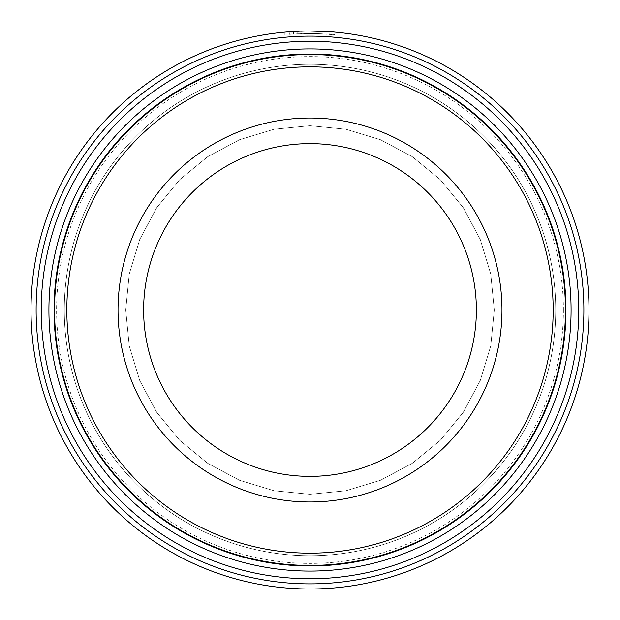 <?xml version="1.0" encoding="UTF-8"?>
<svg xmlns="http://www.w3.org/2000/svg" width="620" height="620" viewBox="0 0 620 620"><rect width="100%" height="100%" fill="white"/><g stroke="black" fill="none" stroke-linecap="round" stroke-linejoin="round"><path stroke-width="0.46" stroke-dasharray="3.1 2.33" d="M565.448 310A255.448 255.448 0 0 0 310 54.552A255.448 255.448 0 0 0 54.552 310A255.448 255.448 0 0 0 310 565.448A255.448 255.448 0 0 0 565.448 310M301.979 31.116L301.979 33.674L296.926 33.867A276.442 276.442 0 0 0 291.865 34.154L309.566 33.557L293.586 34.046L293.586 31.48L289.339 31.767L289.339 34.332L301.979 33.674L301.979 31.116L293.562 31.488L307.04 31.016L291.865 31.589A279 279 0 0 1 296.926 31.31L300.406 31.163M298.801 31.225L309.566 31L286.727 31.969M334.846 32.108L334.846 34.681L312.092 33.565A276.442 276.442 0 0 1 317.153 33.651C335.513 34.356 332.979 34.325 309.566 33.557C341.426 34.79 342.271 34.79 312.092 33.565L312.092 31.008L334.351 32.062M296.926 33.867L296.926 31.31M307.04 33.573L307.04 31.016L307.04 33.573M64.278 310A245.722 245.722 0 0 1 310 64.278A245.722 245.722 0 0 1 555.721 310A245.722 245.722 0 0 1 310 555.721A245.722 245.722 0 0 1 64.278 310A245.722 245.722 0 0 1 310 64.278A245.722 245.722 0 0 1 555.721 310A245.722 245.722 0 0 1 310 555.721A245.722 245.722 0 0 1 64.278 310A245.722 245.722 0 0 1 310 64.278A245.722 245.722 0 0 1 555.721 310M54.033 310A255.967 255.967 0 0 1 310 54.033A255.967 255.967 0 0 1 565.967 310A255.967 255.967 0 0 1 310 565.967A255.967 255.967 0 0 1 54.033 310M36.123 310A273.877 273.877 0 0 1 310 36.123A273.877 273.877 0 0 1 583.877 310A273.877 273.877 0 0 1 310 583.877A273.877 273.877 0 0 1 36.123 310M589 310A279 279 0 0 0 310 31A279 279 0 0 0 31 310A279 279 0 0 0 310 589A279 279 0 0 0 589 310M284.278 34.759L284.278 32.186L293.586 31.48M309.566 31C332.979 31.759 335.505 31.791 317.153 31.093A279 279 0 0 0 312.092 31.008L312.092 33.565M317.153 33.651L329.786 34.27L329.794 31.705L317.153 31.093L317.153 33.651L317.153 31.093M476.377 310A166.377 166.377 0 0 1 310 476.377A166.377 166.377 0 0 1 143.623 310A166.377 166.377 0 0 1 310 143.623A166.377 166.377 0 0 1 476.377 310A166.377 166.377 0 0 1 310 476.377A166.377 166.377 0 0 1 143.623 310A166.377 166.377 0 0 1 310 143.623A166.377 166.377 0 0 1 476.377 310A166.377 166.377 0 0 1 310 476.377A166.377 166.377 0 0 1 143.623 310A166.377 166.377 0 0 1 310 143.623A166.377 166.377 0 0 1 476.377 310A166.377 166.377 0 0 1 310 476.377A166.377 166.377 0 0 1 143.623 310A166.377 166.377 0 0 1 310 143.623A166.377 166.377 0 0 1 476.377 310A166.377 166.377 0 0 1 310 476.377A166.377 166.377 0 0 1 143.623 310A166.377 166.377 0 0 1 310 143.623A166.377 166.377 0 0 1 476.377 310A166.377 166.377 0 0 1 310 476.377A166.377 166.377 0 0 1 143.623 310A166.377 166.377 0 0 1 310 143.623A166.377 166.377 0 0 1 476.377 310A166.377 166.377 0 0 1 310 476.377A166.377 166.377 0 0 1 143.623 310A166.377 166.377 0 0 1 310 143.623A166.377 166.377 0 0 1 476.377 310A166.377 166.377 0 0 1 310 476.377A166.377 166.377 0 0 1 143.623 310A166.377 166.377 0 0 1 310 143.623A166.377 166.377 0 0 1 476.377 310A166.377 166.377 0 0 1 310 476.377A166.377 166.377 0 0 1 143.623 310A166.377 166.377 0 0 1 310 143.623A166.377 166.377 0 0 1 476.377 310A166.377 166.377 0 0 1 310 476.377A166.377 166.377 0 0 1 143.623 310A166.377 166.377 0 0 1 310 143.623A166.377 166.377 0 0 1 476.377 310A166.377 166.377 0 0 1 310 476.377A166.377 166.377 0 0 1 143.623 310A166.377 166.377 0 0 1 310 143.623A166.377 166.377 0 0 1 476.377 310A166.377 166.377 0 0 1 310 476.377A166.377 166.377 0 0 1 143.623 310A166.377 166.377 0 0 1 310 143.623A166.377 166.377 0 0 1 476.377 310A166.377 166.377 0 0 1 310 476.377A166.377 166.377 0 0 1 143.623 310A166.377 166.377 0 0 1 310 143.623A166.377 166.377 0 0 1 476.377 310A166.377 166.377 0 0 1 310 476.377A166.377 166.377 0 0 1 143.623 310A166.377 166.377 0 0 1 310 143.623A166.377 166.377 0 0 1 476.377 310A166.377 166.377 0 0 1 310 476.377A166.377 166.377 0 0 1 143.623 310A166.377 166.377 0 0 1 310 143.623A166.377 166.377 0 0 1 476.377 310A166.377 166.377 0 0 1 310 476.377A166.377 166.377 0 0 1 143.623 310A166.377 166.377 0 0 1 310 143.623A166.377 166.377 0 0 1 476.377 310A166.377 166.377 0 0 1 310 476.377A166.377 166.377 0 0 1 143.623 310A166.377 166.377 0 0 1 310 143.623A166.377 166.377 0 0 1 476.377 310A166.377 166.377 0 0 1 310 476.377A166.377 166.377 0 0 1 143.623 310A166.377 166.377 0 0 1 310 143.623A166.377 166.377 0 0 1 476.377 310A166.377 166.377 0 0 1 310 476.377A166.377 166.377 0 0 1 143.623 310A166.377 166.377 0 0 1 310 143.623A166.377 166.377 0 0 1 476.377 310A166.377 166.377 0 0 1 310 476.377A166.377 166.377 0 0 1 143.623 310M297.166 33.86L297.166 31.295M293.562 34.046L293.562 31.488M291.865 34.154L291.865 31.589M289.99 34.286L289.99 31.721M563.402 310A253.402 253.402 0 0 1 310 563.402A253.402 253.402 0 0 1 56.598 310A253.402 253.402 0 0 1 310 56.598A253.402 253.402 0 0 1 563.402 310M501.975 310A191.975 191.975 0 0 0 310 118.025A191.975 191.975 0 0 0 118.025 310A191.975 191.975 0 0 0 310 501.975A191.975 191.975 0 0 0 501.975 310M125.705 310L129.247 345.952L139.733 380.517L156.759 412.378L179.676 440.308L207.599 463.225L239.46 480.26L274.024 490.746L309.977 494.295L345.929 490.761L380.502 480.275L412.362 463.249L440.293 440.339L463.225 412.409L480.26 380.541L490.753 345.96L494.295 310L490.753 345.96L480.26 380.541L463.225 412.409L440.293 440.339L412.362 463.249L380.502 480.275L345.929 490.761L309.977 494.295L274.024 490.746L239.46 480.26L207.599 463.225L179.676 440.308L156.759 412.378L139.733 380.517L129.247 345.952L125.705 310L129.247 345.952L139.733 380.517L156.759 412.378L179.676 440.308L207.599 463.225L239.46 480.26L274.024 490.746L309.977 494.295L345.929 490.761L380.502 480.275L412.362 463.249L440.293 440.339L463.225 412.409L480.26 380.541L490.753 345.96L494.295 310L490.753 345.96L480.26 380.541L463.225 412.409L440.293 440.339L412.362 463.249L380.502 480.275L345.929 490.761L309.977 494.295L274.024 490.746L239.46 480.26L207.599 463.225L179.676 440.308L156.759 412.378L139.733 380.517L129.247 345.952L125.705 310L129.247 345.952L139.733 380.517L156.759 412.378L179.676 440.308L207.599 463.225L239.46 480.26L274.024 490.746L309.977 494.295L345.929 490.761L380.502 480.275L412.362 463.249L440.293 440.339L463.225 412.409L480.26 380.541L490.753 345.96L494.295 310L490.753 345.96L480.26 380.541L463.225 412.409L440.293 440.339L412.362 463.249L380.502 480.275L345.929 490.761L309.977 494.295L274.024 490.746L239.46 480.26L207.599 463.225L179.676 440.308L156.759 412.378L139.733 380.517L129.247 345.952L125.705 310L129.247 345.952L139.733 380.517L156.759 412.378L179.676 440.308L207.599 463.225L239.46 480.26L274.024 490.746L309.977 494.295L345.929 490.761L380.502 480.275L412.362 463.249L440.293 440.339L463.225 412.409L480.26 380.541L490.753 345.96L494.295 310L490.753 345.96L480.26 380.541L463.225 412.409L440.293 440.339L412.362 463.249L380.502 480.275L345.929 490.761L309.977 494.295L274.024 490.746L239.46 480.26L207.599 463.225L179.676 440.308L156.759 412.378L139.733 380.517L129.247 345.952L125.705 310L129.247 345.952L139.733 380.517L156.759 412.378L179.676 440.308L207.599 463.225L239.46 480.26L274.024 490.746L309.977 494.295L345.929 490.761L380.502 480.275L412.362 463.249L440.293 440.339L463.225 412.409L480.26 380.541L490.753 345.96L494.295 310L490.753 274.04L480.26 239.467L463.233 207.607L440.308 179.676L412.385 156.759L380.517 139.733L345.952 129.247L309.992 125.705L274.04 129.247L239.467 139.74L207.607 156.767L179.684 179.684L156.767 207.615L139.733 239.475L129.247 274.048L125.705 310L129.247 274.048L139.733 239.475L156.767 207.615L179.684 179.684L207.607 156.767L239.467 139.74L274.04 129.247L309.992 125.705L345.952 129.247L380.517 139.733L412.385 156.759L440.308 179.676L463.233 207.607L480.26 239.467L490.753 274.04L494.295 310L490.753 274.04L480.26 239.467L463.233 207.607L440.308 179.676L412.385 156.759L380.517 139.733L345.952 129.247L309.992 125.705L274.04 129.247L239.467 139.74L207.607 156.767L179.684 179.684L156.767 207.615L139.733 239.475L129.247 274.048L125.705 310L129.247 274.048L139.733 239.475L156.767 207.615L179.684 179.684L207.607 156.767L239.467 139.74L274.04 129.247L309.992 125.705L345.952 129.247L380.517 139.733L412.385 156.759L440.308 179.676L463.233 207.607L480.26 239.467L490.753 274.04L494.295 310L490.753 274.04L480.26 239.467L463.233 207.607L440.308 179.676L412.385 156.759L380.517 139.733L345.952 129.247L309.992 125.705L274.04 129.247L239.467 139.74L207.607 156.767L179.684 179.684L156.767 207.615L139.733 239.475L129.247 274.048L125.705 310L129.247 274.048L139.733 239.475L156.767 207.615L179.684 179.684L207.607 156.767L239.467 139.74L274.04 129.247L309.992 125.705L345.952 129.247L380.517 139.733L412.385 156.759L440.308 179.676L463.233 207.607L480.26 239.467L490.753 274.04L494.295 310L490.753 274.04L480.26 239.467L463.233 207.607L440.308 179.676L412.385 156.759L380.517 139.733L345.952 129.247L309.992 125.705L274.04 129.247L239.467 139.74L207.607 156.767L179.684 179.684L156.767 207.615L139.733 239.475L129.247 274.048L125.705 310L129.247 274.048L139.733 239.475L156.767 207.615L179.684 179.684L207.607 156.767L239.467 139.74L274.04 129.247L309.992 125.705L345.952 129.247L380.517 139.733L412.385 156.759L440.308 179.676L463.233 207.607L480.26 239.467L490.753 274.04L494.295 310L490.753 274.04L480.26 239.467L463.233 207.607L440.308 179.676L412.385 156.759L380.517 139.733L345.952 129.247L309.992 125.705L274.04 129.247L239.467 139.74L207.607 156.767L179.684 179.684L156.767 207.615L139.733 239.475L129.247 274.048L125.705 310"/><path stroke-width="0.93" d="M54.552 310A255.448 255.448 0 0 1 310 54.552A255.448 255.448 0 0 1 565.448 310A255.448 255.448 0 0 1 310 565.448A255.448 255.448 0 0 1 54.552 310M289.339 31.767L298.801 31.225M334.351 32.062L334.846 32.108M312.092 31.008C342.271 32.224 341.434 32.217 309.566 31M578.762 310A268.762 268.762 0 0 1 310 578.762A268.762 268.762 0 0 1 41.238 310A268.762 268.762 0 0 1 310 41.238A268.762 268.762 0 0 1 578.762 310M571.082 310A261.082 261.082 0 0 1 310 571.082A261.082 261.082 0 0 1 48.918 310A261.082 261.082 0 0 1 310 48.918A261.082 261.082 0 0 1 571.082 310M583.877 310A273.877 273.877 0 0 0 310 36.123A273.877 273.877 0 0 0 36.123 310A273.877 273.877 0 0 0 310 583.877A273.877 273.877 0 0 0 583.877 310M31 310A279 279 0 0 1 310 31A279 279 0 0 1 589 310A279 279 0 0 1 310 589A279 279 0 0 1 31 310M286.727 31.969L284.278 32.186M300.406 31.163L301.979 31.116M476.377 310A166.377 166.377 0 0 0 310 143.623A166.377 166.377 0 0 0 143.623 310A166.377 166.377 0 0 0 310 476.377A166.377 166.377 0 0 0 476.377 310A166.377 166.377 0 0 1 310 476.377A166.377 166.377 0 0 1 143.623 310M553.164 310A243.164 243.164 0 0 0 310 66.836A243.164 243.164 0 0 0 66.836 310A243.164 243.164 0 0 0 310 553.164A243.164 243.164 0 0 0 553.164 310M565.967 310A255.967 255.967 0 0 0 310 54.033A255.967 255.967 0 0 0 54.033 310A255.967 255.967 0 0 0 310 565.967A255.967 255.967 0 0 0 565.967 310M118.025 310A191.975 191.975 0 0 1 310 118.025A191.975 191.975 0 0 1 501.975 310A191.975 191.975 0 0 1 310 501.975A191.975 191.975 0 0 1 118.025 310"/></g></svg>
